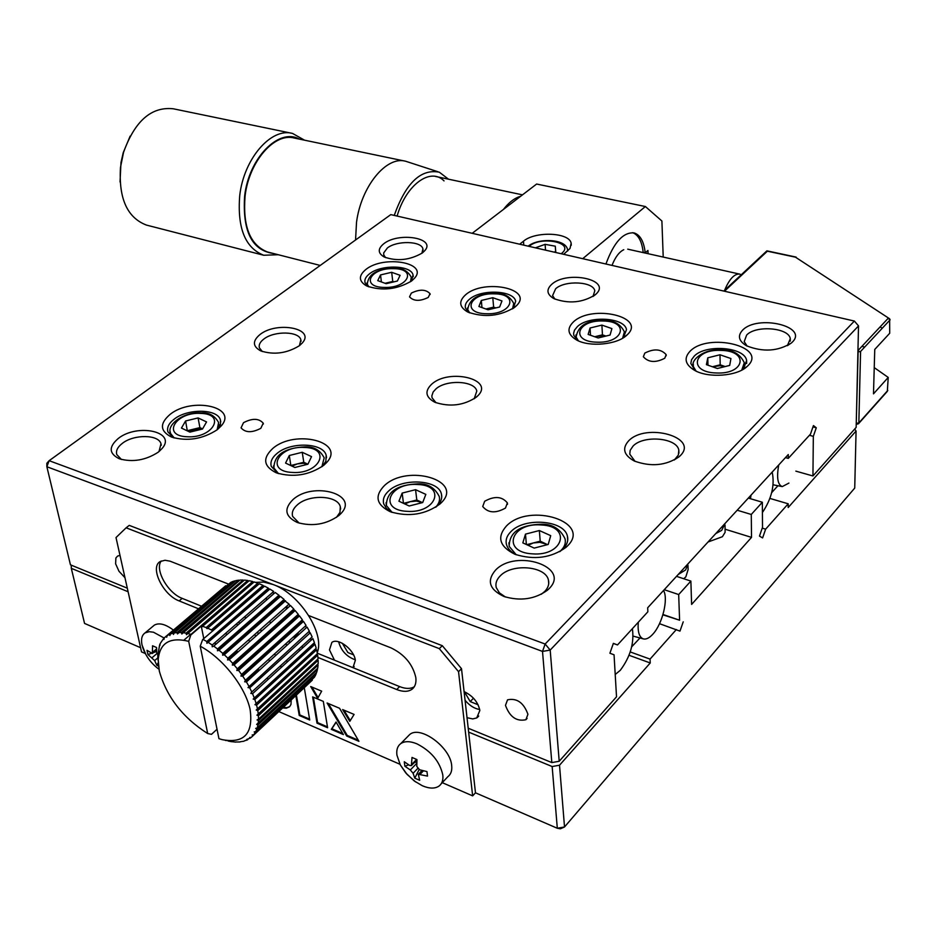 <?xml version="1.0" encoding="UTF-8"?>
<svg xmlns="http://www.w3.org/2000/svg" width="937" height="937" viewBox="0 0 937 937"><rect width="100%" height="100%" fill="white"/><g stroke="black" fill="none" stroke-linecap="round" stroke-linejoin="round"><path stroke-width="1.41" d="M442.252 782.653L472.658 795.876L475.481 792.807L557.316 828.261L560.385 828.812L564.519 826.973L557.316 828.261L552.151 766.536L559.518 765.213L564.519 826.973L854.731 488.072L856.067 431.043L788.193 507.526L788.204 503.801L769.945 498.425M788.204 503.801L765.634 529.171L762.238 528.14M765.634 529.171L762.601 537.932L759.474 536.093L762.519 527.297L762.343 502.244L748.323 498.086M762.343 502.244L751.275 514.46L737.196 510.22M751.275 514.46L751.521 537.381L725.121 529.218M751.521 537.381L691.611 604.424L690.874 581.092L676.502 576.349M690.874 581.092L678.681 594.55L664.251 589.701M678.681 594.55L679.594 620.224L662.998 614.496M679.594 620.224L662.904 614.813M683.225 621.828L679.981 631.116L659.519 623.691M676.35 629.547L650.055 659.109L630.25 651.941M650.055 659.109L650.243 662.974L629.055 655.291M128.1 591.751L71.306 568.337L84.553 623.421L140.585 647.701M552.151 766.536L468.652 732.113M71.224 565.14L71.306 568.337M650.243 662.974L559.518 765.213M856.067 431.043L854.696 429.041M663.537 590.486C668.596 598.907 662.377 624.124 652.784 634.244C649.4 637.933 646.319 639.502 643.555 638.952C639.28 637.511 637.523 631.936 638.296 622.227M643.555 638.952L633.166 636.118M639.936 638.038L631.702 646.811M632.381 628.692C634.372 642.958 630.343 656.825 620.294 670.306L615.211 674.488M750.42 498.718L751.064 495.099M772.182 472.084C774.899 485.225 771.643 498.695 762.425 512.492M788.919 483.082L782.266 486.596C777.651 484.745 776.48 477.53 778.741 464.939M782.266 486.596L773.142 484.792M777.921 485.753L771.701 492.616M317.35 653.218L399.642 686.61C405.569 688.929 410.453 689 414.259 686.798M317.959 657.446L396.679 689.515C402.91 691.963 407.946 691.928 411.776 689.421C415.091 686.973 416.438 683.038 415.829 677.627C412.807 664.345 404.538 654.424 391.01 647.877L308.788 615.597M228.124 583.938L170.112 561.193L165.041 560.256L160.286 561.486C149.475 567.096 162.968 595.065 179.143 600.91L198.527 608.804M161.269 560.97C154.406 569.309 167.782 593.109 182.188 598.368L201.56 606.227M221.554 614.344L223.053 614.953M252.791 627.017L254.044 627.521M259.9 629.91L261.973 630.742M268.146 633.248L269.177 633.67M281.416 638.636L282.213 638.952M288.362 641.447L290.318 642.243M301.398 646.741L303.155 647.455M236.171 624.136L238.057 624.909M256.89 632.569L258.952 633.412M265.136 635.93L266.167 636.352M278.406 641.341L279.203 641.658M285.352 644.164L287.308 644.961M298.388 649.482L300.145 650.196M309.796 654.131L311.283 654.729M288.186 607.516L286.125 606.707M280.28 604.412L279.039 603.92M274.096 601.987L273.452 601.73M267.361 599.34L265.476 598.602M249.383 592.289L247.883 591.692M236.183 587.101L235.222 586.726M472.658 795.876L458.544 671.677L439.301 648.638L126.12 527.812L116.012 537.557L141.522 651.883L145.305 653.534M126.12 527.812L129.247 525.376L442.299 645.687L439.301 648.638M458.544 671.677L461.508 668.678L442.299 645.687M475.481 792.807L461.508 668.678M278.839 711.593L399.958 764.264M299.875 682.019L298.926 681.609M296.338 680.531L295.202 680.051M293.422 681.691L293.656 683.014M294.171 686.036L294.347 687.044M295.834 695.687L299.243 715.47L309.725 720.003L304.291 687.781M296.42 695.137L299.817 714.919L299.243 715.47M294.019 681.14L294.241 682.464M294.768 685.486L294.944 686.493M258.389 720.506L294.956 686.598M299.817 714.919L309.573 719.136M311.916 687.067L318.076 697.585M310.697 686.552L317.631 698.381L321.672 691.166L310.697 686.552M331.288 729.337L343.399 734.585L336.055 722.017L331.288 729.337L331.862 728.775L342.755 733.484M336.16 722.193L331.862 728.775M339.569 708.29L327.095 702.996L346.643 735.99L358.93 741.308L339.569 708.29M328.325 703.523L347.229 735.416L358.285 740.207M347.229 735.416L346.643 735.99M354.092 714.427L342.649 709.59L349.806 721.349L354.092 714.427M343.902 710.117L350.274 720.588M313.368 697.187L317.584 722.603L327.446 726.866M316.999 723.153L327.599 727.744L323.312 701.391L312.63 696.882L316.999 723.153L317.584 722.603M246.853 669.721L246.244 671.302M246.255 670.248L245.658 671.841M255.215 663.244L254.419 662.904M257.417 671.735L258.753 668.21M278.23 683.19L278.781 684.045M283.337 707.388L286.874 707.681L289.802 706.498M279.999 683.565L278.746 682.722M282.751 707.927L286.289 708.231L289.592 706.744L290.997 704.39L291.173 700.044M303.846 685.123L303.729 684.478M207.698 733.542C182.75 717.683 166.622 696.847 159.302 671.021L158.201 659.66C159.77 642.887 169.948 636.773 188.7 641.33L207.698 733.542L211.481 734.339L217.033 729.244M200.237 646.19C222.772 658.207 245.154 686.54 250.085 709.344C253.494 733.659 244.159 743.755 222.092 739.633L218.942 738.672L200.237 646.19L202.638 639.596L264.562 586.129L268.357 588.167L206.808 641.529L206.925 643.286L269.095 589.314L268.357 588.167M202.978 639.362L206.808 641.529M206.925 643.286L269.891 589.057L273.674 591.458L212.195 645.007L212.23 646.788L213.741 646.108L275.197 592.5L278.945 595.241L217.548 648.99L217.489 650.77L279.507 596.424L278.945 595.241M208.365 642.477L212.195 645.007M213.741 646.108L217.548 648.99M217.489 650.77L219.071 650.219L280.444 596.424L284.098 599.469L222.795 653.417L222.631 655.186L284.555 600.652L289.065 604.096L227.89 658.231L227.609 659.988L229.307 659.683L290.458 605.501L293.808 609.073L232.751 663.384L232.364 665.106L294.054 610.186L293.808 609.073M219.071 650.219L222.795 653.417M222.631 655.186L224.283 654.764L285.551 600.769M224.283 654.764L227.89 658.231M229.307 659.683L232.751 663.384M232.364 665.106L234.098 664.93L295.12 610.561L298.259 614.321L237.319 668.819L236.827 670.494L298.388 615.398L298.259 614.321M234.098 664.93L237.319 668.819M236.827 670.494L238.584 670.423L299.477 615.89L298.388 615.398M238.584 670.423L241.559 674.464L240.95 676.081L302.37 620.821L303.471 621.418L306.071 625.436L245.412 680.262L244.686 681.796L246.443 681.949L307.067 627.087L309.351 631.163L247.989 687.582L309.351 631.163M299.477 615.89L302.37 619.802L241.559 674.464M240.95 676.081L242.718 676.127L303.471 621.418M242.718 676.127L245.412 680.262M246.443 681.949L248.832 686.13M247.989 687.582L249.734 687.828L310.206 632.826L309.128 632.03M249.734 687.828L251.784 692.01L250.823 693.368L252.545 693.696L312.864 638.577L314.445 642.63L253.154 699.084L314 643.297L315.008 644.258L316.214 648.228L254.958 704.671L256.586 705.139L316.612 649.809L317.42 653.651L256.223 710.047L257.78 710.562L317.666 655.174L316.847 654.178M310.206 632.826L312.15 636.926L251.784 692.01M252.545 693.696L254.232 697.831M253.154 699.084L254.829 699.494L315.008 644.258M254.829 699.494L256.141 703.523M256.586 705.139L257.499 709.028M317.666 655.174L318.076 658.828L256.925 715.165L258.413 715.716L258.518 719.183L257.066 719.967L258.471 720.541L318.088 665.071L317.702 668.257L256.644 724.395L257.956 724.969L317.456 669.498L317.081 668.831M257.78 710.562L258.296 714.263M258.471 720.541L258.167 723.739M257.956 724.969L257.253 727.873L255.672 728.4L256.89 728.974L316.273 673.516L315.113 676.092L255.801 731.539L254.173 731.938L255.286 732.5L314.434 676.725M317.456 669.498L316.671 672.403L257.253 727.873M256.89 728.974L255.801 731.539M255.286 732.5L253.81 734.702L252.147 734.983L253.154 735.51L312.337 680.145L252.346 736.377M314.563 677.076L253.013 735.44M253.154 735.51L251.327 737.325L249.64 737.501L251.21 737.337M250.53 737.981L246.665 739.457L247.954 739.422M309.526 682.768L308.648 683.401M247.45 739.89L244.311 740.886M256.293 728.693L257.136 727.908M243.948 741.226L240.305 741.729M240.059 741.963L235.983 741.975M235.843 742.104L231.392 741.612M294.113 687.266L292.894 687.219M231.334 741.659L227.984 740.991M289.498 686.88L288.081 686.645M279.273 684.221L277.739 683.647M268.462 679.149L266.881 678.236M257.581 671.864L256.726 671.197L244.979 681.82M256.34 670.388L256.726 671.197M233.231 665.012L242.531 657.411M227.609 659.964L237.272 651.414L238.174 651.836M237.272 651.414L236.592 650.524M233.243 645.839L232.563 644.82M226.707 634.806L225.864 633.107M220.125 617.471L219.762 615.878M190.761 634.279L183.886 640.17M157.779 657.294L158.177 660.608M157.803 657.68L157.873 655.841M157.709 655.982L159.665 644.75L159.934 645.452L160.098 643.731L163.588 638.519L163.94 639.467L164.315 637.792L166.294 636.176L166.681 637.23L167.161 635.602L230.994 582.228L169.456 634.384L169.866 635.555L170.452 633.974L232.001 581.783L234.66 580.905L173.064 633.166L173.474 634.443L174.177 632.932L235.784 580.635L238.701 580.167L177.07 632.557L177.468 633.927L239.931 580.062L243.081 580.026L181.427 632.545L181.813 633.998L244.405 580.097L247.766 580.471L186.1 633.143L186.451 634.689L249.16 580.717L252.685 581.526L191.031 634.361L188.7 641.33M181.579 633.131L219.586 600.746L181.462 632.651M164.28 637.933L163.588 638.519M165.779 636.551L225.758 585.953M225.899 586.539L169.562 634.7M225.712 585.766L166.294 636.176M167.161 635.602L169.456 634.384M170.452 633.974L173.064 633.166M174.177 632.932L177.07 632.557M239.298 580.6L238.701 580.167M178.288 632.487L181.427 632.545M182.75 632.651L186.1 633.143M248.563 581.233L247.766 580.471M187.494 633.435L191.031 634.361M191.101 634.759L201.256 626.057L203.774 638.612M202.474 626.244L206.152 627.579L257.804 583.177L254.15 581.947L201.982 626.83L201.256 626.057M253.552 582.451L252.685 581.526M207.663 628.2L259.303 583.751L263.039 585.391L211.422 629.945L207.663 628.2L207.065 628.68L206.152 627.579M212.804 630.882L211.422 629.945M212.266 631.093L263.859 586.503L263.039 585.391M215.498 644.586L215.088 642.501M212.793 630.824L202.638 639.596M258.413 715.716L318.158 660.269L318.17 663.724L258.518 719.183M255.251 587.241L253.084 587.23M236.347 601.624L236.042 603.779M238.83 621.805L239.521 623.62M242.062 629.231L242.355 629.816M244.744 634.091L245.389 635.145M248.586 639.912L249.792 641.54M253.587 646.214L254.255 646.975M262.817 655.361L263.414 655.865M268.275 659.601L269.903 660.726M280.011 666.254L281.791 666.968M317.233 652.62C325.174 633.541 299.465 593.695 273.089 584.512L263.73 582.088L255.508 582.369M242.496 596.33L242.191 598.485M244.932 616.499L245.623 618.303M250.823 628.75L251.456 629.805M254.641 634.56L255.836 636.176M259.619 640.838L260.287 641.587M268.837 649.95L269.434 650.454M274.283 654.178L275.911 655.291M286.008 660.784L287.788 661.499M293.105 669.498L295.237 669.51M312.208 653.874L312.408 651.719M311.131 640.158L310.627 638.308M306.387 627.696L305.497 625.963M302.534 620.903L302.019 620.118M298.88 615.621L298.329 614.883M294.944 610.725L293.913 609.554M290.236 605.7L288.819 604.318M284.684 600.664L283.677 599.844M274.19 593.379L272.515 592.465M299.09 663.982L301.234 663.993M145.809 654.424L142.037 645.043C140.831 639.198 141.85 635.145 145.083 632.885L149.206 631.679L153.492 632.217L164.162 638.027M158.201 662.752L156.807 665.258L154.652 660.597L147.941 654.53L147.004 650.313L152.38 653.499L152.544 645.78L156.561 647.514L156.807 653.874M153.024 626.244L154.382 625.096C159.22 622.508 165.556 624.183 173.392 630.097M156.62 651.496L153.422 652.62M151.244 653.382L147.941 654.53M158.47 666.078L156.807 665.258M419.694 780.298L414.786 778.155L413.088 773.294L410.336 769.98L404.889 766.255L404.28 761.758L409.727 765.482L411.378 765.611L412.011 757.447L416.953 759.567L416.801 766.431L419.565 769.757L426.956 771.584L427.53 776.094L418.312 774.313L419.694 780.298M442.803 774.946C443.365 780.017 442.1 783.73 439.031 786.073C434.932 788.825 429.392 788.731 422.411 785.78L414.259 780.966L405.78 772.943L400.322 764.943L396.925 755.128C396.257 749.869 397.534 746.028 400.755 743.615C404.702 740.98 410.078 741.05 416.883 743.814C431.125 751.099 439.769 761.476 442.803 774.946M407.607 736.646L409.762 734.467C420.408 725.238 450.404 747.281 451.681 765.552C452.22 770.612 450.943 774.325 447.863 776.691L441.233 783.742M419.132 769.582L414.786 778.155M416.824 761.734L414.142 762.753M408.626 764.838L404.889 766.255M198.082 417.925L206.55 421.919L202.509 429.029L189.895 432.121L181.438 428.057L185.585 420.982L198.082 417.925L199.897 427.612L202.579 428.888M187.318 430.879L185.585 420.982M187.447 430.669L199.897 427.612M188.314 431.36L199.358 428.56L202.497 429.029M292.039 466.146L297.345 463.885L303.307 463.288L307.898 464.225L294.862 467.481L285.562 463.077L289.299 455.511L302.229 452.29L311.541 456.612L307.91 464.225L303.787 462.281L302.229 452.29M278.535 473.618L273.92 468.02C274.084 454.902 284.497 447.851 305.169 446.879C313.79 446.469 320.126 450.135 324.19 457.842L321.859 466.755M290.857 465.584L289.299 455.511M290.903 465.49L303.787 462.281M273.92 468.02L273.557 465.806M404.878 503.977L410.137 501.682L416.391 501.072L422.482 502.607M392.135 512.41L386.395 505.558C386.501 491.902 397.065 484.675 418.113 483.855C427.717 483.469 434.756 487.662 439.23 496.446C440.191 500.112 438.984 503.708 435.635 507.245M422.704 502.548L409.188 505.992L398.928 501.213L402.172 493.085L415.559 489.688L425.831 494.385L422.704 502.548M403.542 503.356L416.801 499.995L415.559 489.688M416.801 499.995L422.458 502.619M403.46 503.321L402.172 493.085M386.395 505.558L386.044 502.712M528.093 545.299L533.305 542.956L539.876 542.336L547.735 544.584M516.264 554.786L509.213 546.412C509.271 532.239 520.012 524.849 541.41 524.24C552.397 523.994 560.267 528.843 565.034 538.798C566.1 543.378 564.32 547.665 559.682 551.67M550.722 535.659L548.215 544.456L534.195 548.098L522.834 542.886L525.481 534.137L539.349 530.541L550.722 535.659M526.711 544.678L540.216 541.164L539.349 530.541M540.216 541.164L547.513 544.643M526.371 544.514L525.481 534.137M509.213 546.412L508.908 542.781M385.248 283.361L392.345 282.224M391.666 272.292L400.099 275.314L397.382 281.03L386.149 283.688L377.74 280.62L380.527 274.928L391.666 272.292L392.767 281.463L393.868 281.861M381.406 281.955L380.527 274.928M385.06 283.29L392.767 281.463M486.069 309.069L495.169 308.074M469.706 312.899L467.75 309.702C469.179 298.891 478.128 293.468 494.607 293.433C503.556 292.836 509.939 296.174 513.734 303.471L512.539 308.847M501.963 300.941L499.655 306.996L488.083 309.784L478.912 306.493L481.313 300.461L492.792 297.697L501.963 300.941M481.981 307.594L481.313 300.461M485.905 308.999L493.635 307.137L492.792 297.697M467.75 309.702L467.575 307.84M493.635 307.137L495.825 307.922M594.843 336.793L602.198 335.692L605.724 336.114M578.469 340.904L576.114 337.074C578.117 325.561 587.194 320.056 603.358 320.571C613.384 320.032 620.399 323.804 624.405 331.874L622.613 338.222M610.081 335.036L598.157 337.976L588.143 334.415L590.076 327.997L601.894 325.104L611.908 328.594L610.081 335.036M594.69 336.746L602.456 334.837L601.894 325.104M602.456 334.837L605.923 336.067M590.509 335.259L590.076 327.997M576.114 337.074L575.974 334.825M712.542 366.8L720.014 365.723L725.168 366.554L720.19 364.809L719.991 354.772L730.942 358.543L729.7 365.418L717.379 368.499L706.416 364.657L707.786 357.817L719.991 354.772M707.962 365.196L707.786 357.817M712.401 366.754L720.19 364.809M217.782 429.275L220.476 424.438L220.418 419.987C217.735 408.766 187.81 408.274 174.247 419.097C168.824 423.278 166.716 427.541 167.922 431.887L173.427 437.731M170.229 414.271C191.968 396.82 238.15 406.81 221.308 425.82L217.079 429.837C202.486 439.172 187.341 441.596 171.635 437.099C159.887 431.149 159.419 423.536 170.229 414.271M260.814 428.314L263.227 423.184C258.905 418.253 252.334 418.089 243.515 422.681L241.055 427.858C245.4 432.789 251.983 432.941 260.814 428.314M527.929 714.275C523.689 702.68 516.896 697.866 507.549 699.822L505.476 705.362C509.74 716.922 516.533 721.713 525.88 719.733L527.929 714.275M467.024 717.695L472.775 718.925L476.722 717.929L479.838 710.457C478.104 702.141 472.845 695.863 464.096 691.6M354.163 666.547L352.968 667.671L355.346 660.327C354.233 649.669 338.081 637.394 331.874 642.407L329.461 649.903L334.462 660.163M236.007 603.803L235.035 602.749M224.95 596.67L223.709 596.529M119.995 555.395L117.558 556.086L115.883 557.995L115.614 563.816L118.999 571.289L124.961 577.684M593.004 296.455L594.796 290.821C593.367 281.475 565.046 280.046 555.641 288.748L552.584 295.635L554.95 299.149M551.811 284.239C567.014 270.301 611.24 279.437 596.377 293.761L595.346 294.733C582.556 302.768 568.724 304.057 553.837 298.598C546.763 294.347 546.084 289.556 551.811 284.239M674.289 460.032L678.353 455.077L678.821 450.158C676.854 437.649 643.356 434.827 633.002 446.141L630.156 450.357L629.781 454.187L635.075 461.379M628.575 440.917C645.909 422.318 699.588 437.286 680.145 455.804L679.138 456.752C665.961 465.642 651.016 467.059 634.302 461.016C623.784 455.195 621.875 448.483 628.575 440.917M474.157 398.799L476.804 391.069C474.86 380.715 446.41 379.309 435.904 388.937L433.14 391.994L431.84 395.894L432.074 397.815L436.033 402.758M431.805 384.076C449.303 368.136 494.736 379.192 477.917 395.695L476.558 396.995C463.827 405.534 449.901 407.279 434.756 402.219C425.468 397.112 424.496 391.069 431.805 384.076M299.407 345.683L300.859 339.815C299.02 331.171 274.342 330.691 263.894 339.007C260.099 341.888 258.589 344.839 259.385 347.838L262.348 351.539M260.076 334.462C276.942 321.004 315.453 328.348 302.417 342.837L299.266 345.788C286.757 353.401 273.909 355.111 260.744 350.895C252.545 346.397 252.322 340.927 260.076 334.462M495.462 570.2C515.994 548.332 571.629 567.049 548.871 588.869L547.431 590.216C534.84 599.258 520.363 601.355 503.989 596.494C489.372 589.549 486.526 580.788 495.462 570.2M541.281 594.281L544.69 591.481C548.168 587.85 549.422 584.044 548.438 580.073C545.674 565.983 512.012 563.196 500.241 575.88C496.551 579.581 495.228 583.493 496.27 587.628L499.421 592.875L505.453 597.01M293.117 499.456C313.403 481.091 359.937 494.455 340.799 513.687L338.936 515.479C326.427 524.427 312.571 526.781 297.392 522.53C285.024 516.568 283.595 508.873 293.117 499.456M336.442 517.388L339.979 512.375L340.307 506.694C337.718 495.286 309.28 494.057 297.509 504.715C293.164 508.475 291.548 512.363 292.637 516.392L299.196 523.139M118.39 438.375C137.563 423.161 176.683 431.688 162.253 448.319L158.119 452.266C145.622 460.266 132.726 462.456 119.432 458.825C108.856 453.637 108.516 446.82 118.39 438.375M162.253 448.319L158.997 451.575L160.988 443.763C158.634 434.405 134.026 434.147 122.454 443.271C117.593 446.996 115.696 450.767 116.797 454.597L121.459 459.481M742.526 330.234C757.342 314.235 809.041 326.287 792.21 342.216L791.472 342.907C778.05 351.375 763.058 352.324 746.473 345.765C738.719 341.021 737.396 335.844 742.526 330.234M791.472 342.907L787.385 345.671L790.289 338.702C788.919 327.622 755.796 324.975 746.648 335.059L744.212 341.642L747.176 346.128M383.807 243.714C398.717 231.755 436.525 238.021 424.719 250.729L422.282 252.99C409.82 260.193 397.124 261.528 384.182 256.996C377.763 253.177 377.646 248.75 383.807 243.714M421.896 253.271L422.915 248.891C421.509 240.95 396.855 240.364 387.391 247.965L383.678 252.943L383.76 254.934L385.599 257.64M365.934 269.411C383.936 254.841 428.923 262.735 414.447 278.289L411.612 280.948C397.03 289.568 382.038 291.231 366.636 285.937C358.566 281.217 358.332 275.712 365.934 269.411M411.39 281.112L413.053 274.986C411.214 265.077 381.265 264.304 369.6 273.745C365.805 276.649 364.282 279.613 365.043 282.658L367.901 286.511M465.783 294.628C484.054 278.64 533.493 288.596 516.837 305.345L515.01 307.055C500.217 316.284 484.464 317.924 467.715 312.009C459.118 306.961 458.474 301.164 465.783 294.628M513.371 308.296L515.666 301.199C513.792 290.247 481.243 288.889 469.589 299.137C466.111 301.995 464.74 304.947 465.466 308.015L468.793 312.513M573.491 321.836C591.973 304.197 646.659 316.706 627.357 334.673L626.724 335.27C617.085 344.664 589.713 347.287 576.805 340.108C567.658 334.708 566.545 328.606 573.491 321.836M623.41 337.742L626.502 329.59C624.628 317.444 589.045 315.347 577.473 326.521L574.486 330.164L573.596 333.373L573.795 335.282L577.614 340.518M690.042 351.27C708.149 332.143 768.164 346.702 747.773 365.852L747.035 366.543C737.056 376.205 708.677 378.325 694.844 370.502C685.123 364.704 683.53 358.285 690.042 351.27M742.514 369.705L743.615 368.698L746.613 360.452C744.763 346.959 705.584 343.902 694.2 356.154L691.576 359.703L690.815 363.451L695.336 370.747M506.437 525.985C529.44 501.939 592.711 522.061 567.248 546.189L566.065 547.313C551.237 557.972 534.184 560.291 514.917 554.271C499.468 546.587 496.645 537.159 506.437 525.985M559.881 551.565L563.125 548.859C567.049 544.83 568.478 540.626 567.424 536.233C564.367 520.164 524.779 517.013 511.063 531.49C506.882 535.601 505.348 539.958 506.484 544.549C507.667 548.637 510.852 552.022 516.041 554.704M384.521 485.471C407.618 463.628 464.682 480.529 441.058 502.97L440.05 503.93C425.398 514.647 408.813 517.247 390.272 511.731C376.205 504.703 374.296 495.954 384.521 485.471M436.021 506.999L437.333 505.769C441.093 501.881 442.44 497.922 441.386 493.881C438.434 479.685 402.664 477.671 388.925 490.73C384.264 494.912 382.53 499.269 383.713 503.825L386.489 508.486L391.689 512.258M272.866 448.378C295.272 428.923 346.397 441.913 326.556 462.632L323.78 465.291C309.14 475.27 293.304 477.788 276.274 472.822C263.438 466.368 262.301 458.216 272.866 448.378M322.387 466.38L325.865 461.215L326.17 455.3C323.335 442.697 290.751 441.55 277.071 453.403C271.999 457.596 270.067 461.929 271.273 466.403L277.902 473.408M505.476 508.053L507.362 502.888C502.021 496.352 494.455 495.814 484.663 501.272L482.719 506.519C488.095 513.043 495.685 513.558 505.476 508.053M664.755 358.25L666.148 354.631C661.042 348.939 653.932 348.423 644.797 353.108L643.356 356.774C648.474 362.478 655.607 362.97 664.755 358.25M428.244 297.427L430.036 293.703C425.878 289.264 419.647 289.065 411.355 293.094L409.516 296.853C413.697 301.292 419.94 301.48 428.244 297.427M613.337 643.45L617.495 644.949L613.372 643.356L609.905 653.241L614.051 654.799L616.523 696.812L559.202 761.266L551.823 762.577L542.511 651.426L550.195 650.067L559.202 761.266M785.464 457.607L788.275 458.392L788.275 454.55L647.678 607.773L647.865 611.779L617.495 644.949M812.965 426.909L816.279 427.787L813.433 425.574L810.47 434.147L788.275 458.392M809.427 435.283L813.328 436.337L816.279 427.787M795.841 471.135L812.941 475.973L813.328 436.337M812.941 475.973L856.149 427.401L858.526 325.912L854.368 321.051L858.526 325.912L550.195 650.067L545.135 644.035L854.368 321.051L390.788 214.62L49.134 460.688L545.135 644.035L542.511 651.426L46.862 466.731L49.134 460.688L46.85 463.265L46.862 466.731L70.451 564.824L127.303 588.178M222.104 613.864L222.912 614.895M468.219 728.236L551.823 762.577M267.15 614.391L267.443 615.714M269.633 621.301L270.629 623.07M274.154 627.907L274.822 628.645M284.403 635.954L285.164 636.293M292.613 637.605L296.502 635.883L298.645 632.147M298.212 624.557L297.966 623.761M291.969 613.372L291.313 612.622M287.027 608.546L285.41 607.34M280.222 604.459L278.945 604.002M272.374 603.498L270.77 604.072M268.298 606.239L267.513 607.75M708.032 541.996L722.404 536.714L725.097 532.357L725.039 525.118M715.739 533.598L721.713 530.342L725.109 523.385M683.729 578.738L685.837 576.876L688.109 569.602L687.969 565.351M678.201 574.51L685.615 569.942L688.039 563.781M464.412 691.775L470.222 701.59L478.081 704.753M473.501 698.206L470.222 701.59M465.068 700.267C469.472 705.538 474.345 708.618 479.697 709.52M342.321 643.262L347.908 652.574L353.507 654.822M338.632 641.775C341.08 650.676 346.62 656.685 355.252 659.8M233.711 603.885L234.461 605.126M231.252 605.993L232.142 607.129M563.676 254.314L570.024 248.446L571.148 243.257C569.497 232.341 535.191 230.97 523.478 241.207L519.684 244.206M663.22 257.066L661.897 221.003L645.382 206.527L536.632 184.039L472.201 233.313M648.076 253.693L647.936 250.46L645.206 252.814C643.93 241.465 640.194 234.824 634.033 232.903C623.21 232.013 613.852 242.378 605.934 264.011M643.18 252.358L645.206 252.814M582.709 258.682L645.382 206.527M874.233 367.62L888.229 377.424L873.483 393.856L874.76 349.431L889.705 333.267L889.635 318.791L795.49 257.183L767.368 251.198L724.465 291.231M861.899 346.385L864.71 347.053M882.232 328.266L880.148 326.872M889.635 318.791L795.49 257.183M766.771 250.964L767.368 251.198M857.987 349.325L858.936 349.548L888.1 318.369M858.936 349.548L857.917 351.855M858.679 423.536L887.327 391.35L888.229 377.424M888.065 318.404L890.15 319.786L860.576 351.469L858.116 351.902L856.231 424.074M545.533 250.144L545.111 244.346L555.278 246.185L555.746 251.549L554.154 252.123M555.653 251.584L555.278 246.185M528.163 246.162C538.67 237.6 566.276 238.865 567.564 249.828L567.705 250.999M535.414 247.825L545.111 244.346M632.721 232.681C638.53 235 642.021 241.641 643.204 252.615M503.438 209.431C508.416 203.024 513.57 198.82 518.911 196.829L520.632 196.278M612.002 265.405C615.246 257.171 619.17 251.948 623.761 249.71M120.041 181.954L120.967 162.616L123.239 152.649L130.138 136.123M147.238 225.29L146.43 225.079C127.233 217.7 118.577 198.468 120.486 167.407L123.543 152.356C134.834 120.955 151.419 106.431 173.286 108.786L291.466 133.218M278.266 254.723L263.719 255.251C245.166 247.918 237.166 228.007 239.731 195.528C243.866 158.611 271.156 127.28 292.555 133.441L304.548 140.187M273.124 253.412C251.901 250.32 242.402 231.216 244.627 196.114C248.832 157.955 278.875 127.502 299.325 139.098M355.556 239.989L356.517 222.362C361.085 186.44 386.477 155.565 405.698 161.258L437.989 171.764M268.205 252.158L267.467 251.971C250.12 245.119 242.66 226.496 245.072 196.114C248.973 161.609 274.447 132.304 294.452 138.079L404.725 161.059M394.243 215.405C405.838 182.973 420.865 168.566 439.348 172.209L448.495 179.19M397.112 216.06C406.061 184.683 430.528 167.02 444.044 180.9M724.606 290.294C729.396 278.921 734.467 273.534 739.82 274.131L741.249 274.764M396.679 689.515L399.642 686.61M179.143 600.91L182.188 598.368M152.181 657.61L156.795 653.686M157.756 657.938L154.652 660.597M152.79 652.14L156.549 648.943M417.703 768.492L413.088 773.294M410.336 769.98L416.778 763.304M423.442 770.835L420.163 774.267M411.87 764.299L416.59 759.415M174.212 437.966L170.511 433.409C166.329 424.566 184.05 411.53 201.338 412.877C209.01 412.397 214.76 415.606 218.602 422.517L217.161 429.778M187.213 436.759C212.922 438.457 226.531 413.826 200.682 413.404C175.746 411.659 161.117 435.974 187.213 436.759M171.061 436.185L170.183 431.699M292.438 472.447C319.786 474.391 331.921 448.027 304.572 447.464C278.09 445.462 264.796 471.475 292.438 472.447M407.103 511.333C436.267 513.558 446.586 485.237 417.586 484.511C389.359 482.227 377.728 510.138 407.103 511.333M532.509 553.861C563.723 556.414 571.851 525.88 540.989 524.966C510.817 522.354 501.19 552.408 532.509 553.861M368.897 286.898L367.292 284.262C368.218 274.143 377.049 268.814 393.798 268.287C401.832 267.631 407.654 270.617 411.273 277.235L410.523 281.721M384.357 287.425C408.38 288.327 417.445 268.556 393.423 268.661C370.045 267.701 360.089 287.261 384.357 287.425M367.538 286.23L367.093 282.716M486.549 313.743C511.953 314.797 519.567 293.82 494.279 293.843C469.578 292.731 460.957 313.473 486.549 313.743M596.928 342.181C623.866 343.399 629.769 321.075 603.088 321.016C576.911 319.728 569.895 341.782 596.928 342.181M696.121 371.134L693.357 366.613C690.229 360.487 703.371 348.634 720.998 349.923C732.125 349.384 739.89 353.659 744.306 362.736L741.753 370.115M716.524 372.985C745.173 374.402 749.038 350.579 720.822 350.403C693.005 348.927 687.875 372.446 716.524 372.985M693.427 369.026L693.286 363.907M523.795 245.154L523.478 241.207M856.242 423.325L858.842 422.962L887.796 390.436M857.168 423.981L858.842 422.962L860.576 351.469M561.216 253.74L562.376 252.756C574.182 242.191 540.157 235.831 529.159 246.384M411.776 689.421L413.943 687.266M158.201 659.66L157.744 654.295M225.302 740.359L226.379 740.593M145.083 632.885L154.382 625.096M142.576 647.08C145.739 656.193 151.185 663.572 158.95 669.217M156.561 649.95L152.52 653.382M400.755 743.615L409.762 734.467M422.001 770.472L418.312 774.313M400.322 764.943L406.998 774.313L415.583 781.915M416.93 759.872L411.612 765.365M219.41 426.979L218.918 424.25M411.671 280.737L411.448 278.793M744.365 367.89L744.341 365.5M220.757 421.896L220.418 419.987M217.981 429.041L221.308 425.82M263.367 424.051L263.227 423.184M593.379 296.209L596.377 293.761M678.927 453.157L678.821 450.158M474.286 398.658L477.917 395.695M301.07 341.279L300.859 339.815M299.805 345.366L302.417 342.837M548.731 583.669L548.438 580.073M337.203 516.615L340.799 513.687M340.646 509.037L340.307 506.694M161.293 445.286L160.988 443.763M790.289 341.15L790.289 338.702M422.622 252.732L424.719 250.729M423.067 250.226L422.915 248.891M411.753 280.842L414.447 278.289M413.24 276.696L413.053 274.986M513.453 308.238L516.837 305.345M623.585 337.566L627.357 334.673M746.648 363.474L746.613 360.452M567.705 540.216L567.424 536.233M437.333 505.769L441.058 502.97M441.737 497.008L441.386 493.881M323.042 465.677L326.556 462.632M326.533 457.736L326.17 455.3M507.503 504.329L507.362 502.888M666.184 355.802L666.148 354.631M430.13 294.476L430.036 293.703M562.106 549.82L566.065 547.313M742.994 369.295L747.035 366.543M543.483 592.606L547.431 590.216M675.073 459.376L679.138 456.752M478.737 716.044L477.261 717.59M527.098 718.41L525.88 719.733M571.277 245.236L571.148 243.257M796.087 257.078L766.981 250.87M766.853 250.893L723.774 291.067M856.723 424.203L858.468 423.77M522.495 194.849L435.436 176.425M263.719 255.251L146.43 225.079M320.22 265.44L267.467 251.971M739.539 274.072L627.72 249.16"/></g></svg>
